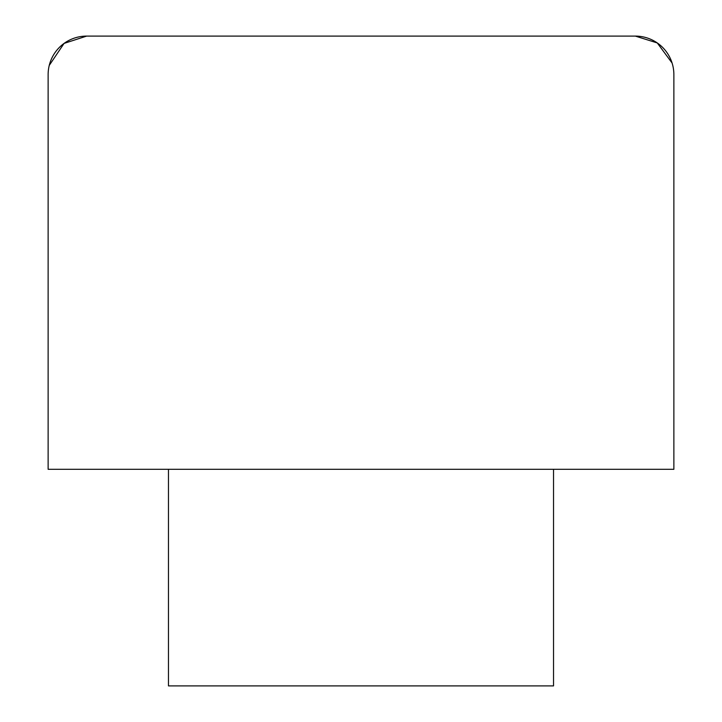 <?xml version="1.0" encoding="UTF-8"?>
<svg xmlns="http://www.w3.org/2000/svg" width="722" height="722" viewBox="0 0 722 722"><rect width="100%" height="100%" fill="white"/><g stroke="black" fill="none" stroke-linecap="round" stroke-linejoin="round"><path stroke-width="1.08" d="M672.083 63.022L657.282 42.95L635.36 36.1L86.64 36.1A38.51 38.51 0 0 0 48.13 74.61L48.13 469.3L673.87 469.3L673.87 74.61A38.51 38.51 0 0 0 635.36 36.1L481.33 36.1M168.47 469.3L168.47 685.9L553.53 685.9L553.53 469.3M240.67 36.1L86.64 36.1L64.078 43.401L49.249 65.404M673.87 74.61L673.87 276.77M48.13 74.61L48.13 276.77"/></g></svg>
